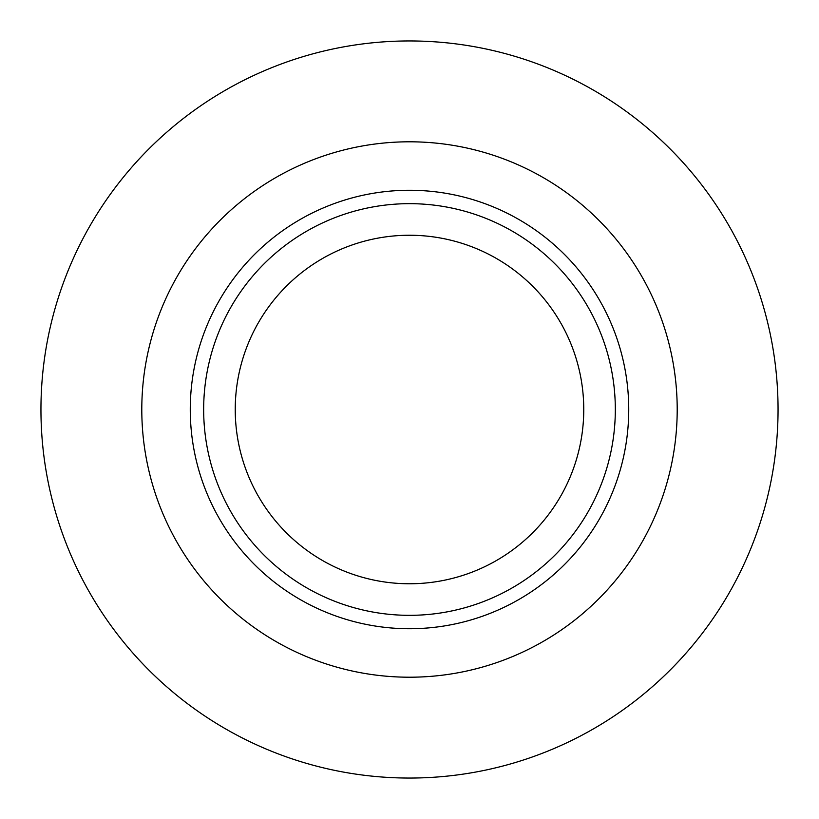 <?xml version="1.0" encoding="UTF-8"?>
<svg xmlns="http://www.w3.org/2000/svg" width="819" height="819" viewBox="0 0 819 819"><rect width="100%" height="100%" fill="white"/><g stroke="black" fill="none" stroke-linecap="round" stroke-linejoin="round"><path stroke-width="1.23" d="M615.325 409.5A205.825 205.825 0 0 1 306.582 587.755A205.825 205.825 0 0 1 306.582 231.245A205.825 205.825 0 0 1 615.325 409.5M628.736 409.5A219.236 219.236 0 0 0 299.887 219.635A219.236 219.236 0 0 0 299.887 599.365A219.236 219.236 0 0 0 628.736 409.5M409.5 141.8A267.7 267.7 0 0 0 177.662 543.355A267.7 267.7 0 0 0 641.338 543.355A267.7 267.7 0 0 0 409.5 141.8M409.5 235.248A174.252 174.252 0 0 0 258.589 496.631A174.252 174.252 0 0 0 560.411 496.631A174.252 174.252 0 0 0 409.5 235.248M409.5 40.95A368.55 368.55 0 0 0 90.325 593.775A368.55 368.55 0 0 0 728.675 593.775A368.55 368.55 0 0 0 409.5 40.95"/></g></svg>
